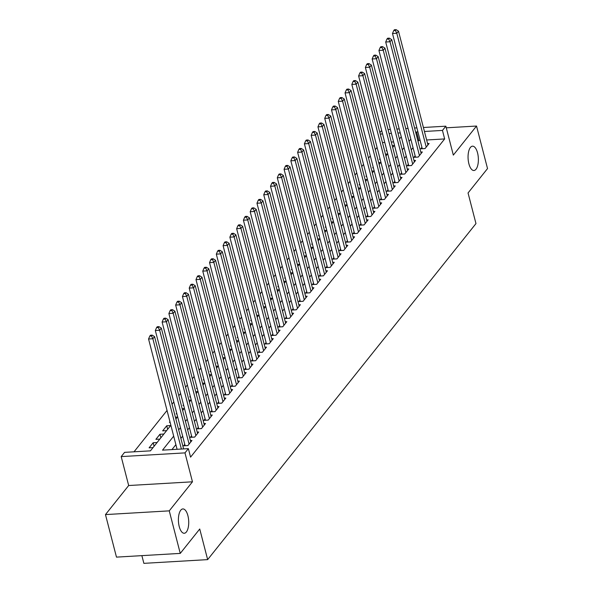 <?xml version="1.0" encoding="UTF-8"?>
<svg xmlns="http://www.w3.org/2000/svg" width="593" height="593" viewBox="0 0 593 593"><rect width="100%" height="100%" fill="white"/><g stroke="black" fill="none" stroke-linecap="round" stroke-linejoin="round"><path stroke-width="0.89" d="M468.885 163.772A12.186 5.129 -93.3 0 1 472.51 146.174A12.186 5.129 -93.3 0 1 477.558 152.912A12.186 5.129 -93.3 0 1 473.933 170.502A12.186 5.129 -93.3 0 1 468.885 163.772M179.227 526.532A12.186 5.129 -93.3 0 1 182.852 508.935A12.186 5.129 -93.3 0 1 187.899 515.665A12.186 5.129 -93.3 0 1 184.275 533.263A12.186 5.129 -93.3 0 1 179.227 526.532M379.883 132.632L381.662 130.408M141.875 555.641L143.869 563.35L207.654 559.622L475.971 223.591L468.047 192.97L487.528 168.575L476.527 126.042L446.262 127.814M207.654 559.622L199.737 529L180.257 553.395L116.473 557.124L105.472 514.591L169.257 510.862L192.466 481.805L184.979 452.882L121.194 456.603L124.582 452.363L150.444 450.85L170.873 425.27M192.466 481.805L128.674 485.526L105.472 514.591M128.674 485.526L121.194 456.603M377.081 147.398L375.31 149.629M370.306 155.885L368.535 158.109M363.531 164.372L361.752 166.596M356.756 172.859L354.977 175.083M349.981 181.347L348.202 183.571M343.206 189.827L341.427 192.058M336.431 198.314L334.652 200.538M329.656 206.801L327.877 209.025M322.881 215.289L321.102 217.512M316.106 223.769L314.327 226M309.331 232.256L307.552 234.48M302.549 240.743L300.777 242.967M295.774 249.23L294.002 251.454M288.999 257.71L287.227 259.942M282.224 266.198L280.452 268.421M275.449 274.685L273.669 276.909M268.673 283.172L266.894 285.396M261.898 291.66L260.119 293.883M255.123 300.14L253.344 302.371M248.348 308.627L246.569 310.851M241.573 317.114L239.794 319.338M234.798 325.601L233.019 327.825M228.023 334.081L226.244 336.313M221.248 342.569L219.469 344.792M214.466 351.056L212.694 353.28M207.691 359.543L205.919 361.767M200.916 368.023L199.144 370.254M194.141 376.511L192.362 378.734M187.366 384.998L185.587 387.222M180.591 393.485L178.812 395.709M173.816 401.972L172.037 404.196M167.041 410.452L134.018 451.814M180.257 553.395L169.257 510.862M421.92 147.338L420.733 148.828L425.04 148.576L429.11 143.484L427.56 143.573M415.144 155.826L413.958 157.308L418.265 157.056L422.335 151.964L420.785 152.06M408.369 164.313L407.183 165.795L411.49 165.543L415.56 160.451L414.01 160.54M401.594 172.793L400.408 174.283L404.715 174.031L408.785 168.938L407.235 169.027M394.819 181.28L393.633 182.77L397.94 182.518L402.01 177.426L400.46 177.515M388.044 189.767L386.858 191.25L391.165 190.998L395.227 185.913L393.685 186.002M381.262 198.255L380.076 199.737L384.39 199.485L388.452 194.393L386.91 194.482M374.487 206.742L373.301 208.225L377.615 207.973L381.677 202.88L380.135 202.969M367.712 215.222L366.526 216.712L370.84 216.46L374.902 211.367L373.36 211.456M360.937 223.709L359.751 225.192L364.065 224.94L368.127 219.855L366.578 219.944M354.162 232.197L352.976 233.679L357.29 233.427L361.352 228.335L359.803 228.431M347.387 240.684L346.201 242.166L350.515 241.914L354.577 236.822L353.028 236.911M340.612 249.164L339.426 250.654L343.732 250.402L347.802 245.309L346.253 245.398M333.837 257.651L332.651 259.141L336.957 258.889L341.027 253.797L339.478 253.886M327.062 266.138L325.876 267.621L330.182 267.369L334.252 262.276L332.703 262.373M320.287 274.626L319.101 276.108L323.407 275.856L327.477 270.764L325.928 270.853M313.512 283.106L312.326 284.596L316.632 284.344L320.702 279.251L319.153 279.34M306.737 291.593L305.551 293.083L309.857 292.831L313.919 287.738L312.378 287.827M299.954 300.08L298.776 301.563L303.082 301.311L307.144 296.226L305.603 296.315M293.179 308.568L291.993 310.05L296.307 309.798L300.369 304.706L298.828 304.795M286.404 317.055L285.218 318.537L289.532 318.285L293.594 313.193L292.053 313.282M279.629 325.535L278.443 327.025L282.757 326.773L286.819 321.68L285.277 321.769M272.854 334.022L271.668 335.505L275.982 335.253L280.044 330.168L278.495 330.257M266.079 342.509L264.893 343.992L269.207 343.74L273.269 338.647L271.72 338.744M259.304 350.997L258.118 352.479L262.425 352.227L266.494 347.135L264.945 347.224M252.529 359.477L251.343 360.967L255.65 360.714L259.719 355.622L258.17 355.711M245.754 367.964L244.568 369.454L248.875 369.202L252.944 364.109L251.395 364.198M238.979 376.451L237.793 377.934L242.1 377.682L246.169 372.589L244.62 372.686M232.204 384.939L231.018 386.421L235.325 386.169L239.394 381.077L237.845 381.166M225.429 393.426L224.243 394.908L228.55 394.656L232.619 389.564L231.07 389.653M218.654 401.906L217.468 403.396L221.775 403.144L225.837 398.051L224.295 398.14M211.871 410.393L210.685 411.876L215 411.624L219.062 406.539L217.52 406.628M205.096 418.88L203.91 420.363L208.225 420.111L212.287 415.018L210.745 415.115M198.321 427.368L197.135 428.85L201.45 428.598L205.512 423.506L203.97 423.595M191.546 435.848L190.36 437.337L194.674 437.085L198.737 431.993L197.187 432.082M184.771 444.335L183.585 445.817L187.899 445.565L191.962 440.48L190.412 440.569M154.091 446.284L153.172 442.741L149.11 447.834L153.038 447.604M160.866 437.797L159.947 434.261L155.885 439.346L159.813 439.116M167.641 429.317L166.722 425.774L162.66 430.866L166.589 430.637M169.954 421.727L169.435 422.379L170.109 422.335M176.729 413.239L176.21 413.892L176.892 413.855M183.504 404.752L182.985 405.404L183.667 405.367M190.279 396.272L189.76 396.925L190.442 396.88M197.054 387.785L196.535 388.437L197.217 388.393M203.836 379.298L203.31 379.95L203.992 379.913M210.611 370.81L210.085 371.463L210.767 371.426M217.386 362.33L216.868 362.975L217.542 362.938M224.161 353.843L223.643 354.495L224.317 354.451M230.936 345.356L230.418 346.008L231.092 345.971M237.711 336.868L237.193 337.521L237.867 337.484M244.486 328.381L243.968 329.033L244.642 328.996M251.262 319.901L250.743 320.554L251.417 320.509M258.037 311.414L257.518 312.066L258.2 312.022M264.812 302.927L264.293 303.579L264.975 303.542M271.587 294.439L271.068 295.092L271.75 295.055M278.362 285.959L277.843 286.612L278.525 286.567M285.144 277.472L284.618 278.124L285.3 278.08M291.919 268.985L291.393 269.637L292.075 269.6M298.694 260.497L298.175 261.15L298.85 261.113M305.469 252.018L304.95 252.662L305.625 252.625M312.244 243.53L311.725 244.183L312.4 244.138M319.019 235.043L318.5 235.695L319.175 235.658M325.794 226.556L325.275 227.208L325.95 227.171M332.569 218.068L332.05 218.721L332.725 218.684M339.344 209.588L338.825 210.241L339.507 210.196M346.119 201.101L345.6 201.753L346.282 201.709M352.894 192.614L352.375 193.266L353.057 193.229M359.669 184.126L359.15 184.779L359.832 184.742M366.444 175.647L365.925 176.299L366.607 176.254M373.227 167.159L372.7 167.812L373.382 167.767M380.002 158.672L379.476 159.324L380.157 159.287M393.604 141.912L391.291 142.053M384.768 142.431L382.448 142.565M157.101 442.511L153.172 442.741M163.876 434.032L159.947 434.261M170.651 425.544L166.722 425.774M177.426 417.057L175.395 417.175M184.201 408.57L182.17 408.688M190.983 400.082L188.945 400.201M197.758 391.602L195.72 391.721M204.533 383.115L202.495 383.234M211.308 374.628L209.277 374.746M218.083 366.14L216.052 366.259M224.858 357.661L222.827 357.779M231.633 349.173L229.602 349.292M238.408 340.686L236.377 340.805M245.183 332.199L243.152 332.317M251.958 323.719L249.927 323.837M258.733 315.231L256.702 315.35M265.508 306.744L263.477 306.863M272.291 298.257L270.252 298.375M279.066 289.769L277.027 289.888M285.841 281.29L283.802 281.408M292.616 272.802L290.577 272.921M299.391 264.315L297.36 264.434M306.166 255.828L304.135 255.946M312.941 247.348L310.91 247.466M319.716 238.86L317.685 238.979M326.491 230.373L324.46 230.492M333.266 221.886L331.235 222.004M340.041 213.406L338.01 213.524M346.816 204.919L344.785 205.037M353.591 196.431L351.56 196.55M360.374 187.944L358.335 188.063M367.149 179.457L365.11 179.575M373.924 170.977L371.885 171.095M380.699 162.489L378.668 162.608M387.474 154.002L385.443 154.121M386.933 150.8L386.258 150.837L386.777 150.185M394.249 145.515L392.218 145.633M173.682 436.151L162.512 450.146L188.374 448.634L190.568 457.144L444.654 138.932L426.634 139.985M420.118 140.363L418.799 140.445L418.028 141.401M413.032 147.664L411.253 149.888M406.257 156.152L404.478 158.375M399.482 164.632L397.703 166.863M392.707 173.119L390.928 175.343M385.932 181.606L384.153 183.83M379.157 190.094L377.378 192.317M372.382 198.573L370.603 200.805M365.599 207.061L363.828 209.285M358.824 215.548L357.053 217.772M352.049 224.035L350.278 226.259M345.274 232.515L343.503 234.746M338.499 241.003L336.72 243.226M331.724 249.49L329.945 251.714M324.949 257.977L323.17 260.201M318.174 266.465L316.395 268.688M311.399 274.944L309.62 277.176M304.624 283.432L302.845 285.656M297.849 291.919L296.07 294.143M291.074 300.406L289.295 302.63M284.299 308.886L282.52 311.117M277.517 317.374L275.745 319.597M270.742 325.861L268.97 328.085M263.967 334.348L262.195 336.572M257.192 342.828L255.413 345.059M250.416 351.315L248.637 353.547M243.641 359.803L241.862 362.026M236.866 368.29L235.087 370.514M230.091 376.777L228.312 379.001M223.316 385.257L221.537 387.488M216.541 393.745L214.762 395.968M209.766 402.232L207.987 404.456M202.991 410.719L201.212 412.943M196.209 419.199L194.437 421.43M189.434 427.686L187.662 429.91M182.659 436.174L180.887 438.397M175.884 444.661L171.94 449.598M423.402 127.495L445.847 126.183L453.326 155.107L476.527 126.042M445.847 126.183L442.46 130.423L424.432 131.476M444.654 138.932L442.46 130.423M188.374 448.634L184.979 452.882M388.059 129.556L390.372 129.422M396.895 129.044L399.215 128.911M405.731 128.525L408.051 128.392M414.566 128.014L416.886 127.873M400.245 132.891L397.925 133.025M391.402 133.41L389.09 133.544M382.567 133.922L380.254 134.062M175.869 419.006L177.648 416.783M182.644 410.526L184.423 408.295M189.419 402.039L191.198 399.815M196.194 393.552L197.973 391.328M202.969 385.065L204.748 382.841M209.744 376.585L211.523 374.353M216.527 368.097L218.298 365.874M223.302 359.61L225.073 357.386M230.077 351.123L231.848 348.899M236.852 342.635L238.631 340.412M243.627 334.156L245.406 331.924M250.402 325.668L252.181 323.444M257.177 317.181L258.956 314.957M263.952 308.694L265.731 306.47M270.727 300.214L272.506 297.982M277.502 291.726L279.281 289.503M284.277 283.239L286.056 281.015M291.052 274.752L292.831 272.528M297.834 266.272L299.606 264.041M304.609 257.785L306.381 255.561M311.384 249.297L313.156 247.073M318.159 240.81L319.938 238.586M324.934 232.323L326.713 230.099M331.709 223.843L333.488 221.612M338.484 215.355L340.263 213.132M345.259 206.868L347.038 204.644M352.034 198.381L353.813 196.157M358.809 189.901L360.588 187.67M365.584 181.414L367.363 179.19M372.36 172.926L374.139 170.702M379.142 164.439L380.914 162.215M385.917 155.959L387.689 153.728M392.692 147.472L394.464 145.248M399.467 138.984L401.239 136.761M417.917 131.861L416.597 131.935L415.834 132.899M410.83 139.155L409.059 141.379M404.055 147.642L402.276 149.866M397.28 156.129L395.501 158.353M390.505 164.617L388.726 166.841M383.73 173.097L381.951 175.328M376.955 181.584L375.176 183.808M370.18 190.071L368.401 192.295M363.405 198.559L361.626 200.782M356.63 207.039L354.851 209.27M349.855 215.526L348.076 217.75M343.073 224.013L341.301 226.237M336.298 232.5L334.526 234.724M329.523 240.98L327.751 243.212M322.748 249.468L320.969 251.691M315.973 257.955L314.194 260.179M309.198 266.442L307.419 268.666M302.423 274.93L300.644 277.153M295.648 283.41L293.869 285.641M288.873 291.897L287.094 294.121M282.098 300.384L280.319 302.608M275.322 308.871L273.543 311.095M268.547 317.351L266.768 319.583M261.772 325.839L259.993 328.062M254.99 334.326L253.218 336.55M248.215 342.813L246.443 345.037M241.44 351.293L239.668 353.524M234.665 359.781L232.886 362.004M227.89 368.268L226.111 370.492M221.115 376.755L219.336 378.979M214.34 385.242L212.561 387.466M207.565 393.722L205.786 395.954M200.79 402.21L199.011 404.433M194.015 410.697L192.236 412.921M187.24 419.184L185.461 421.408M180.465 427.664L178.686 429.895M418.799 140.445L416.597 131.935M181.391 449.042L152.868 338.751L154.565 336.631L183.6 448.916M177.085 449.294L148.561 339.003L152.868 338.751L151.511 335.979L152.193 335.134L150.466 335.23L149.792 336.083L151.511 335.979M149.792 336.083L148.561 339.003M154.565 336.631L152.193 335.134M189.085 444.083L159.65 330.264L161.34 328.144L190.776 441.963M187.922 445.536L185.127 445.699A1.905 0.801 86.7 0 0 185.127 445.699L155.336 330.516L159.65 330.264L158.294 327.492L158.968 326.647L157.241 326.75L156.567 327.595L158.294 327.492M156.567 327.595L155.336 330.516M161.34 328.144L158.968 326.647M195.86 435.596L166.425 321.784L168.115 319.664L197.551 433.476M194.704 437.048L191.902 437.211A1.905 0.801 86.7 0 0 191.902 437.211L162.111 322.036L166.425 321.784L165.069 319.012L165.743 318.159L164.016 318.263L163.342 319.108L165.069 319.012M163.342 319.108L162.111 322.036M168.115 319.664L165.743 318.159M202.636 427.116L173.2 313.297L174.891 311.177L204.326 424.988M198.685 428.761A1.905 0.801 86.7 0 0 198.677 428.724L168.886 313.549L173.2 313.297L171.844 310.524L172.519 309.672L170.799 309.776L170.117 310.621L171.844 310.524M170.117 310.621L168.886 313.549M174.891 311.177L172.519 309.672M209.411 418.628L179.976 304.809L181.666 302.689L211.101 416.508M205.46 420.274A1.905 0.801 86.7 0 0 205.452 420.237L175.661 305.061L179.976 304.809L178.619 302.037L179.294 301.192L177.574 301.288L176.892 302.141L178.619 302.037M176.892 302.141L175.661 305.061M181.666 302.689L179.294 301.192M216.186 410.141L186.751 296.322L188.441 294.202L217.876 408.021M212.235 411.787A1.905 0.801 86.7 0 0 212.227 411.757L182.436 296.574L186.751 296.322L185.394 293.55L186.069 292.705L184.349 292.801L183.667 293.654L185.394 293.55M183.667 293.654L182.436 296.574M188.441 294.202L186.069 292.705M222.961 401.654L193.526 287.842L195.216 285.715L224.651 399.534M219.01 403.299A1.905 0.801 86.7 0 0 219.002 403.27L189.219 288.094L193.526 287.842L192.169 285.07L192.844 284.217L191.124 284.321L190.442 285.166L192.169 285.07M190.442 285.166L189.219 288.094M195.216 285.715L192.844 284.217M229.736 393.174L200.301 279.355L201.998 277.235L231.433 391.046M225.785 394.819A1.905 0.801 86.7 0 0 225.777 394.782L195.994 279.607L200.301 279.355L198.944 276.583L199.619 275.73L197.899 275.834L197.217 276.679L198.944 276.583M197.217 276.679L195.994 279.607M201.998 277.235L199.619 275.73M236.511 384.687L207.076 270.868L208.773 268.748L238.208 382.567M232.56 386.332A1.905 0.801 86.7 0 0 232.552 386.295L202.769 271.12L207.076 270.868L205.719 268.095L206.394 267.25L204.674 267.347L203.999 268.199L205.719 268.095M203.999 268.199L202.769 271.12M208.773 268.748L206.394 267.25M243.286 376.199L213.851 262.38L215.548 260.26L244.983 374.079M239.335 377.845A1.905 0.801 86.7 0 0 239.327 377.815L209.544 262.632L213.851 262.38L212.494 259.608L213.176 258.763L211.449 258.859L210.774 259.712L212.494 259.608M210.774 259.712L209.544 262.632M215.548 260.26L213.176 258.763M250.061 367.712L220.626 253.9L222.323 251.773L251.758 365.592M246.11 369.357A1.905 0.801 86.7 0 0 246.102 369.328L216.319 254.145L220.626 253.9L219.269 251.121L219.951 250.276L218.224 250.379L217.549 251.224L219.269 251.121M217.549 251.224L216.319 254.145M222.323 251.773L219.951 250.276M256.836 359.225L227.401 245.413L229.098 243.293L258.533 357.105M252.892 360.878A1.905 0.801 86.7 0 0 252.877 360.84L223.094 245.665L227.401 245.413L226.044 242.641L226.726 241.788L224.999 241.892L224.324 242.737L226.044 242.641M224.324 242.737L223.094 245.665M229.098 243.293L226.726 241.788M263.611 350.745L234.176 236.926L235.873 234.806L265.308 348.617M259.667 352.39A1.905 0.801 86.7 0 0 259.652 352.353L229.869 237.178L234.176 236.926L232.819 234.153L233.501 233.301L231.774 233.405L231.1 234.257L232.819 234.153M231.1 234.257L229.869 237.178M235.873 234.806L233.501 233.301M270.393 342.257L240.958 228.438L242.648 226.318L272.083 340.137M266.442 343.903A1.905 0.801 86.7 0 0 266.435 343.866L236.644 228.69L240.958 228.438L239.594 225.666L240.276 224.821L238.549 224.917L237.875 225.77L239.594 225.666M237.875 225.77L236.644 228.69M242.648 226.318L240.276 224.821M277.168 333.77L247.733 219.951L249.423 217.831L278.858 331.65M273.217 335.416A1.905 0.801 86.7 0 0 273.21 335.386L243.419 220.203L247.733 219.951L246.377 217.179L247.051 216.334L245.324 216.438L244.65 217.283L246.377 217.179M244.65 217.283L243.419 220.203M249.423 217.831L247.051 216.334M283.943 325.283L254.508 211.471L256.198 209.344L285.633 323.163M279.992 326.928A1.905 0.801 86.7 0 0 279.985 326.899L250.194 211.723L254.508 211.471L253.152 208.699L253.826 207.846L252.099 207.95L251.425 208.795L253.152 208.699M251.425 208.795L250.194 211.723M256.198 209.344L253.826 207.846M290.718 316.803L261.283 202.984L262.973 200.864L292.408 314.675M286.767 318.448A1.905 0.801 86.7 0 0 286.76 318.411L256.969 203.236L261.283 202.984L259.927 200.212L260.601 199.359L258.882 199.463L258.2 200.308L259.927 200.212M258.2 200.308L256.969 203.236M262.973 200.864L260.601 199.359M297.493 308.316L268.058 194.497L269.748 192.377L299.183 306.196M293.542 309.961A1.905 0.801 86.7 0 0 293.535 309.924L263.744 194.749L268.058 194.497L266.702 191.724L267.376 190.879L265.657 190.976L264.975 191.828L266.702 191.724M264.975 191.828L263.744 194.749M269.748 192.377L267.376 190.879M304.268 299.828L274.833 186.009L276.523 183.889L305.958 297.708M300.317 301.474A1.905 0.801 86.7 0 0 300.31 301.444L270.519 186.261L274.833 186.009L273.477 183.237L274.151 182.392L272.432 182.488L271.75 183.341L273.477 183.237M271.75 183.341L270.519 186.261M276.523 183.889L274.151 182.392M311.043 291.341L281.608 177.529L283.306 175.402L312.741 289.221M307.092 292.986A1.905 0.801 86.7 0 0 307.085 292.957L277.302 177.781L281.608 177.529L280.252 174.757L280.926 173.905L279.207 174.008L278.525 174.853L280.252 174.757M278.525 174.853L277.302 177.781M283.306 175.402L280.926 173.905M317.818 282.861L288.383 169.042L290.081 166.922L319.516 280.734M313.867 284.507A1.905 0.801 86.7 0 0 313.86 284.47L284.077 169.294L288.383 169.042L287.027 166.27L287.701 165.417L285.982 165.521L285.3 166.366L287.027 166.27M285.3 166.366L284.077 169.294M290.081 166.922L287.701 165.417M324.593 274.374L295.158 160.555L296.856 158.435L326.291 272.254M320.643 276.019A1.905 0.801 86.7 0 0 320.635 275.982L290.852 160.807L295.158 160.555L293.802 157.782L294.484 156.937L292.757 157.034L292.082 157.886L293.802 157.782M292.082 157.886L290.852 160.807M296.856 158.435L294.484 156.937M331.368 265.886L301.933 152.067L303.631 149.947L333.066 263.766M330.212 267.332L327.41 267.502A1.905 0.801 86.7 0 0 327.41 267.502L297.627 152.319L301.933 152.067L300.577 149.295L301.259 148.45L299.532 148.547L298.857 149.399L300.577 149.295M298.857 149.399L297.627 152.319M303.631 149.947L301.259 148.45M338.143 257.399L308.708 143.588L310.406 141.46L339.841 255.279M336.987 258.852L334.185 259.015A1.905 0.801 86.7 0 0 334.185 259.015L304.402 143.832L308.708 143.588L307.352 140.808L308.034 139.963L306.307 140.067L305.632 140.912L307.352 140.808M305.632 140.912L304.402 143.832M310.406 141.46L308.034 139.963M344.918 248.912L315.483 135.1L317.181 132.98L346.616 246.792M340.975 250.565A1.905 0.801 86.7 0 0 340.96 250.528L311.177 135.352L315.483 135.1L314.127 132.328L314.809 131.476L313.082 131.579L312.407 132.424L314.127 132.328M312.407 132.424L311.177 135.352M317.181 132.98L314.809 131.476M351.693 240.432L322.258 126.613L323.956 124.493L353.391 238.304M347.75 242.077A1.905 0.801 86.7 0 0 347.743 242.04L317.952 126.865L322.258 126.613L320.902 123.841L321.584 122.988L319.857 123.092L319.182 123.944L320.902 123.841M319.182 123.944L317.952 126.865M323.956 124.493L321.584 122.988M358.476 231.945L329.041 118.126L330.731 116.006L360.166 229.825M354.525 233.59A1.905 0.801 86.7 0 0 354.518 233.553L324.727 118.378L329.041 118.126L327.684 115.353L328.359 114.508L326.632 114.605L325.957 115.457L327.684 115.353M325.957 115.457L324.727 118.378M330.731 116.006L328.359 114.508M365.251 223.457L335.816 109.638L337.506 107.518L366.941 221.337M361.3 225.103A1.905 0.801 86.7 0 0 361.293 225.073L331.502 109.89L335.816 109.638L334.459 106.866L335.134 106.021L333.407 106.125L332.732 106.97L334.459 106.866M332.732 106.97L331.502 109.89M337.506 107.518L335.134 106.021M372.026 214.97L342.591 101.158L344.281 99.031L373.716 212.85M368.075 216.615A1.905 0.801 86.7 0 0 368.068 216.586L338.277 101.41L342.591 101.158L341.234 98.386L341.909 97.534L340.189 97.637L339.507 98.482L341.234 98.386M339.507 98.482L338.277 101.41M344.281 99.031L341.909 97.534M378.801 206.49L349.366 92.671L351.056 90.551L380.491 204.363M374.85 208.136A1.905 0.801 86.7 0 0 374.843 208.099L345.052 92.923L349.366 92.671L348.009 89.899L348.684 89.046L346.964 89.15L346.282 89.995L348.009 89.899M346.282 89.995L345.052 92.923M351.056 90.551L348.684 89.046M385.576 198.003L356.141 84.184L357.831 82.064L387.266 195.883M381.625 199.648A1.905 0.801 86.7 0 0 381.618 199.611L351.827 84.436L356.141 84.184L354.784 81.411L355.459 80.566L353.739 80.663L353.057 81.515L354.784 81.411M353.057 81.515L351.827 84.436M357.831 82.064L355.459 80.566M392.351 189.515L362.916 75.696L364.606 73.576L394.041 187.395M388.4 191.161A1.905 0.801 86.7 0 0 388.393 191.131L358.609 75.948L362.916 75.696L361.56 72.924L362.234 72.079L360.514 72.176L359.832 73.028L361.56 72.924M359.832 73.028L358.609 75.948M364.606 73.576L362.234 72.079M399.126 181.028L369.691 67.217L371.388 65.089L400.824 178.908M395.175 182.674A1.905 0.801 86.7 0 0 395.168 182.644L365.384 67.469L369.691 67.217L368.335 64.444L369.009 63.592L367.289 63.696L366.607 64.541L368.335 64.444M366.607 64.541L365.384 67.469M371.388 65.089L369.009 63.592M405.901 172.548L376.466 58.729L378.164 56.609L407.599 170.421M401.95 174.194A1.905 0.801 86.7 0 0 401.943 174.157L372.159 58.981L376.466 58.729L375.11 55.957L375.784 55.105L374.064 55.208L373.39 56.053L375.11 55.957M373.39 56.053L372.159 58.981M378.164 56.609L375.784 55.105M412.676 164.061L383.241 50.242L384.939 48.122L414.374 161.941M408.725 165.706A1.905 0.801 86.7 0 0 408.718 165.669L378.934 50.494L383.241 50.242L381.885 47.47L382.567 46.625L380.839 46.721L380.165 47.573L381.885 47.47M380.165 47.573L378.934 50.494M384.939 48.122L382.567 46.625M419.451 155.574L390.016 41.755L391.714 39.635L421.149 153.454M415.5 157.219A1.905 0.801 86.7 0 0 415.493 157.189L385.709 42.007L390.016 41.755L388.66 38.982L389.342 38.137L387.614 38.234L386.94 39.086L388.66 38.982M386.94 39.086L385.709 42.007M391.714 39.635L389.342 38.137M426.226 147.086L396.791 33.275L398.489 31.147L427.924 144.966M422.283 148.732A1.905 0.801 86.7 0 0 422.268 148.702L392.484 33.519L396.791 33.275L395.435 30.495L396.117 29.65L394.389 29.754L393.715 30.599L395.435 30.495M393.715 30.599L392.484 33.519M398.489 31.147L396.117 29.65M201.479 428.561L198.677 428.724M208.254 420.074L205.452 420.237M215.029 411.594L212.227 411.757M221.804 403.107L219.002 403.27M228.579 394.619L225.777 394.782M235.354 386.132L232.552 386.295M242.129 377.652L239.327 377.815M248.904 369.165L246.102 369.328M255.679 360.677L252.877 360.84M262.454 352.19L259.652 352.353M269.229 343.703L266.435 343.866M276.004 335.223L273.21 335.386M282.787 326.736L279.985 326.899M289.562 318.248L286.76 318.411M296.337 309.761L293.535 309.924M303.112 301.281L300.31 301.444M309.887 292.794L307.085 292.957M316.662 284.306L313.86 284.47M323.437 275.819L320.635 275.982M343.762 250.365L340.96 250.528M350.537 241.877L347.743 242.04M357.312 233.39L354.518 233.553M364.095 224.91L361.293 225.073M370.87 216.423L368.068 216.586M377.645 207.935L374.843 208.099M384.42 199.448L381.618 199.611M391.195 190.968L388.393 191.131M397.97 182.481L395.168 182.644M404.745 173.994L401.943 174.157M411.52 165.506L408.718 165.669M418.295 157.019L415.493 157.189M425.07 148.539L422.268 148.702"/></g></svg>
